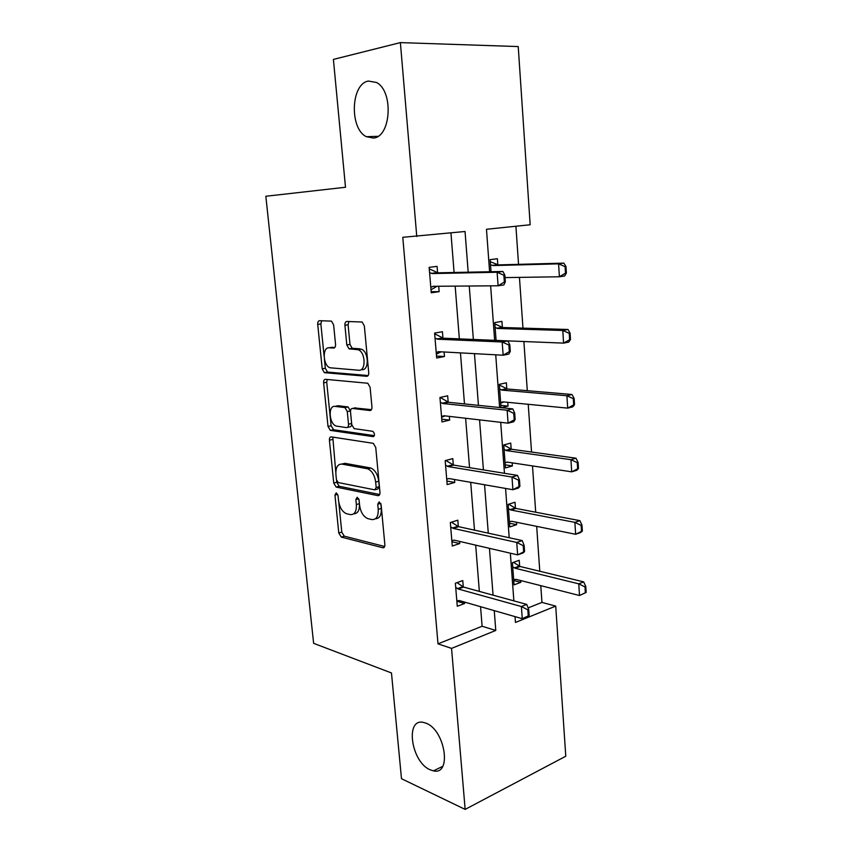 <?xml version="1.0" encoding="UTF-8"?>
<svg xmlns="http://www.w3.org/2000/svg" width="852" height="852" viewBox="0 0 852 852"><rect width="100%" height="100%" fill="white"/><g stroke="black" fill="none" stroke-linecap="round" stroke-linejoin="round"><path stroke-width="1.28" d="M336.242 492.85L334.953 495.033L338.776 532.99L341.269 537.079L382.793 547.751C384.231 547.9 384.923 546.867 384.859 544.652L381.132 504.916L379.193 501.913L377.755 504.192L378.235 509.347C378.448 516.504 376.275 519.901 371.738 519.55L367.755 518.602C363.357 516.6 360.63 512.148 359.597 505.257L359.107 500.199L357.233 497.28L355.87 499.506L356.37 504.554C356.605 511.562 354.549 514.896 350.215 514.576L346.423 513.681C342.195 511.743 339.575 507.398 338.542 500.646L338.042 495.694L336.242 492.85M373.517 138.045C391.015 136.97 393.816 91.143 376.488 82.484L368.405 81.057C350.694 83.794 349.363 128.812 366.36 136.693L373.517 138.045M430.207 769.825L433.444 770.868C452.167 775.565 445.159 729.919 426.021 723.21L423.614 722.464C404.796 717.608 411.101 762.114 430.207 769.825M333.633 324.932L331.524 321.14L319.564 320.682C318.233 320.874 317.626 322.12 317.721 324.41L322.205 368.841L324.378 372.665L366.658 376.296C368.107 376.19 368.799 374.944 368.724 372.58L364.347 325.933L362.164 322.024L346.892 321.46C345.475 321.651 344.815 322.929 344.911 325.294L346.807 344.943L349 348.83L358.213 349.725C365.71 352.323 366.147 371.408 358.724 370.237L329.958 367.776C322.887 365.444 322.099 346.902 329.149 347.786L333.633 348.042C334.996 347.893 335.635 346.668 335.55 344.346L333.633 324.932M528.123 607.902L541.947 602.396L555.717 606.102L565.781 756.225L465.149 809.4L401.484 778.707L391.473 672.963L313.621 643.335L265.835 196.258L345.497 187.259L333.398 59.416L400.387 42.6L518.229 46.572L530.168 224.758L486.471 229.284L489.602 271.745M465.149 809.4L451.549 648.393L495.779 630.437L494.256 610.639M468.185 272.193L465.043 231.499L402.783 237.303L438.003 643.846L451.549 648.393M416.766 236.505L400.387 42.6M331.258 436.884C329.937 436.906 329.319 438.013 329.415 440.207L333.739 483.063L336.135 487.078L377.894 495.651C379.332 495.726 380.024 494.629 379.96 492.371L375.743 447.449L373.304 443.338L331.258 436.884M328.02 426.469L323.622 382.836C323.526 380.588 324.143 379.417 325.464 379.31L367.787 383.251L370.098 387.266L371.951 406.937C372.015 409.269 371.334 410.472 369.875 410.526L352.494 408.449C351.099 408.513 350.438 409.684 350.523 411.963L351.759 424.626L354.112 428.631L372.803 431.325C374.933 433.636 375.018 435.404 373.059 436.639L330.299 430.377L328.02 426.469L331.098 425.776L326.721 382.228L323.622 382.836M438.003 643.846L482.104 626.252L480.549 606.688M479.346 591.394L475.682 545.131M474.489 530.146L470.709 482.338M469.548 467.663L465.629 418.268M464.489 403.923L460.453 352.877M459.345 338.872L455.17 286.123M454.084 272.48L450.953 232.969M463.286 586.964L462.764 580.574L455.362 583.237L457.268 606.273L464.638 603.493L464.521 602.066M458.365 526.781L457.822 520.189L450.325 522.542L452.274 546.025L459.739 543.555L459.558 541.393M453.317 465.011L452.795 458.6L445.191 460.644L447.172 484.596L454.744 482.434L454.499 479.506M448.184 402.219L447.662 395.797L439.952 397.501L441.975 421.932L449.643 420.1L449.345 416.383M442.944 338.159L442.422 331.726L434.605 333.089L436.671 358.021L444.446 356.519L444.073 351.972M437.608 272.8L437.076 266.367L429.152 267.368L431.261 292.8L439.153 291.661L438.705 286.251M541.947 602.396L540.786 585.654M539.785 571.255L536.685 526.366M535.706 512.212L532.5 465.927M531.542 452.029L528.229 404.306M527.292 390.685L523.884 341.471M522.968 328.137L519.454 277.379M518.548 264.354L515.907 226.238M519.656 566.335L519.219 560.275L512.425 562.714L514.044 584.866L520.817 582.321L520.689 580.542M515.471 508.559L515.013 502.222L508.133 504.384L509.794 526.951L516.642 524.672L516.472 522.255M511.189 449.377L510.731 443.061L503.766 444.936L505.449 467.929L512.393 465.948L512.169 462.849M501.402 407.703L508.058 406.106L507.781 402.314M506.812 388.895L506.376 382.793L499.304 384.358L501.019 407.661M502.371 327.466L501.924 321.353L494.767 322.599L496.077 340.406M497.834 264.855L497.387 258.731L490.145 259.647L491.029 271.713M515.023 616.624L515.449 622.45L555.717 606.102M490.635 285.846L494.65 340.353M495.726 354.815L499.602 407.522M500.699 422.326L504.459 473.297M505.577 488.441L509.208 537.74M510.348 553.193L513.862 600.873M493.063 595.165L489.453 548.337M488.281 533.16L484.554 484.767M483.414 469.899L479.559 419.876M478.441 405.35L474.457 353.644M473.361 339.458L469.25 286.016M482.104 626.252L495.779 630.437M520.817 582.321L513.724 580.5M464.638 603.493L456.853 601.246M459.739 543.555L451.911 541.712M516.642 524.672L509.517 523.213M454.744 482.434L446.885 481.029M512.393 465.948L505.225 464.851M449.643 420.1L441.751 419.163M508.058 406.106L500.859 405.382M444.446 356.519L436.512 356.051M439.153 291.661L431.176 291.682M353.772 513.799C357.797 513.681 359.682 510.316 359.416 503.692L356.37 504.554M359.022 499.698L359.416 503.692M375.487 518.751C379.619 518.548 381.558 515.119 381.313 508.452L378.235 509.347M380.865 503.766L381.313 508.452M338.808 502.467L341.78 532.095L344.272 536.174L384.689 546.494M336.604 480.56L336.774 482.264L339.171 486.268L379.694 494.522M332.802 437.119L335.805 472.647M336.433 479.708L338.244 482.551L374.752 489.847L376.179 487.546L375.668 482.072C374.667 475.278 372.015 470.847 367.723 468.802L341.886 464.095C337.605 464.031 335.613 467.482 335.901 474.447L336.433 479.708M375.625 489.602L377.83 488.995L379.268 486.694L376.179 487.546M341.737 464.074L344.953 463.328L370.812 468.004C375.114 470.038 377.766 474.447 378.757 481.231L379.268 486.694M327.221 379.47L326.721 382.228M371.461 409.652L354.73 407.97M374.358 435.638L333.686 429.759L330.608 430.462M335.092 406.383C327.86 405.051 328.968 423.891 336.21 426.064L346.572 427.619C347.946 427.587 348.596 426.447 348.511 424.19L347.275 411.569L344.985 407.607L335.092 406.383L338.201 405.722L335.997 406.191M347.51 427.406L349.671 426.916C351.045 426.884 351.695 425.744 351.62 423.487L348.511 424.19M338.201 405.722L348.095 406.947L350.396 410.888L351.62 423.487M331.098 425.776L333.686 429.759M330.736 347.52L334.911 347.403M361.887 369.63C369.31 370.801 368.895 351.759 361.386 349.16L356.732 349.373M348.883 321.513L348.085 324.793L349.98 344.4L352.174 348.276L359.906 348.809M324.42 359.267L325.326 368.266L327.488 372.079L368.117 375.54M321.598 320.735L320.863 323.92L324.069 355.817M586.165 592.438L585.803 586.591L584.983 586.922L585.345 592.768L586.165 592.438L579.498 595.516L578.764 583.833L515.204 568.273L512.723 566.825M584.983 586.922L578.764 583.833L583.673 581.884L520.093 566.484L513.458 562.341M513.66 579.594L516.014 579.349L579.498 595.516L585.345 592.768M585.803 586.591L583.673 581.884M529.145 615.527L528.709 609.436L527.814 609.798L528.251 615.889L529.145 615.527L522.265 618.712L459.239 600.543L456.81 600.766M455.703 587.39L458.291 589.02L521.381 606.539L526.76 604.409L528.709 609.436M457.002 582.651L463.605 587.081L526.76 604.409M528.251 615.889L522.265 618.712L521.381 606.539L527.814 609.798M582.363 531.094L581.991 525.13L581.16 525.418L581.533 531.382L582.363 531.094L580.606 532.532L575.632 534.289L574.887 522.382L510.944 510.007L508.442 508.655M581.16 525.418L574.887 522.382L579.871 520.657L515.726 508.388L508.665 504.214M509.4 521.669L511.764 521.296L575.632 534.289L581.533 531.382M581.991 525.13L579.871 520.657M578.487 468.515L578.103 462.434L577.262 462.679L577.645 468.77L578.487 468.515L576.729 470.315L571.703 471.838L570.936 459.686L506.599 450.633L504.086 449.398M577.262 462.679L570.936 459.686L575.984 458.206L511.615 449.27L503.766 444.957M505.066 462.657L507.441 462.135L571.703 471.838L577.645 468.77M505.066 462.753L507.174 462.114M578.103 462.434L575.984 458.206M524.576 551.574L524.14 545.355L523.224 545.663L523.671 551.894L524.576 551.574L523.075 552.959L517.633 554.886L454.254 540.157L451.816 540.53M450.687 526.887L453.285 528.41L516.738 542.458L522.191 540.573L524.14 545.355M451.475 522.18L458.504 526.642L522.191 540.573M523.671 551.894L517.633 554.886L516.738 542.458L523.224 545.663M448.929 478.547L447.055 479.133M519.912 486.268L519.464 479.921L518.538 480.187L518.996 486.545L519.912 486.268L518.421 488.047L512.904 489.719L449.164 478.568L446.725 479.101M445.564 465.192L448.173 466.587L511.988 477.035L517.515 475.405L519.464 479.921M445.83 460.474L453.647 465.096L517.515 475.405M518.996 486.545L512.904 489.719L511.988 477.035L518.538 480.187M574.525 404.668L574.141 398.459L573.289 398.672L573.684 404.881L574.525 404.668L572.789 406.841L567.688 408.129L566.899 395.733L502.179 390.131L499.655 389.013M573.289 398.672L566.899 395.733L572.011 394.497L507.26 388.981L499.357 385.019M500.646 402.527L503.031 401.856L567.688 408.129L573.684 404.881M500.688 403.156L503.99 401.952M574.141 398.459L572.011 394.497M570.499 339.522L570.105 333.185L569.242 333.356L569.637 339.692L570.499 339.522L568.753 342.089L563.587 343.122L562.789 330.469L497.664 328.457L495.129 327.456M569.242 333.356L562.789 330.469L567.964 329.479L502.808 327.53L494.863 323.941M497.919 340.48L563.587 343.122L569.637 339.692M570.105 333.185L567.964 329.479M566.378 273.023L565.973 266.559L565.1 266.687L565.504 273.151L566.378 273.023L564.642 275.995L559.402 276.772L558.582 263.854L493.063 265.579L490.507 264.706M565.1 266.687L558.582 263.854L563.843 263.13L498.282 264.897L490.294 261.692M505.012 277.603L559.402 276.772L565.504 273.151M565.973 266.559L563.843 263.13M445.074 415.882L441.911 417.192M515.151 419.578L514.693 413.092L513.756 413.327L514.214 419.812L515.151 419.578L513.671 421.772L508.08 423.178L443.977 415.755L441.528 416.458M440.346 402.272L442.965 403.539L507.142 410.227L512.744 408.864L514.693 413.092M440.239 397.437L448.514 402.282L512.744 408.864M514.214 419.812L508.08 423.178L507.142 410.227L513.756 413.327M435.01 333.952L443.285 338.201L507.877 340.896L509.815 344.836L508.868 345.028L509.336 351.652L510.284 351.471L509.815 344.836M441.112 351.812L436.682 354.027M510.284 351.471L508.825 354.081L503.149 355.22L438.684 351.684L436.224 352.558M435.021 338.084L437.662 339.213L502.179 341.982L507.877 340.896M509.336 351.652L503.149 355.22L502.179 341.982L508.868 345.028M429.632 269.04L437.939 272.821L502.904 271.469L504.831 275.1L503.873 275.239L504.352 282.012L505.321 281.874L504.831 275.1M437.044 286.272L431.336 289.595M505.321 281.874L503.862 284.941L498.1 285.782L433.285 286.293L430.814 287.348M429.589 272.587L432.241 273.567L497.121 272.257L502.904 271.469M504.352 282.012L498.1 285.782L497.121 272.257L503.873 275.239M337.669 494.298L334.953 495.033M380.695 503.351L377.755 504.192M358.703 498.729L355.87 499.506M384.252 547.293L382.793 547.751M344.336 536.196L341.343 537.101M341.78 532.095L338.776 532.99M379.172 495.289L377.894 495.651M339.341 486.311L336.306 487.12M336.774 482.264L333.739 483.063M332.482 439.494L329.415 440.207M378.757 481.231L375.668 482.072M369.96 467.78L366.871 468.579M344.953 463.328L341.886 464.095M370.822 410.323L369.875 410.526M355.614 407.778L352.494 408.449M373.794 436.469L373.059 436.639M350.396 410.888L347.275 411.569M347.712 406.851L344.602 407.512M334.229 347.946L333.633 348.042M332.291 347.254L329.149 347.786M352.707 348.404L349.544 348.958M349.98 344.4L346.807 344.943M348.085 324.793L344.911 325.294M367.446 376.147L366.658 376.296M327.913 372.186L324.804 372.771M325.326 368.266L322.205 368.841M320.863 323.92L317.721 324.41M519.251 566.111L514.363 567.89M520.093 566.484L515.204 568.273M458.291 589.02L463.605 587.081M457.449 588.615L462.774 586.677M515.045 508.09L510.092 509.666M515.897 508.42L510.944 510.007M510.763 448.972L505.747 450.335M511.615 449.27L506.599 450.633M453.285 528.41L458.674 526.685M452.444 528.038L457.833 526.323M448.173 466.587L453.647 465.096M447.332 466.268L452.806 464.777M506.397 388.725L501.317 389.875M507.26 388.981L502.179 390.131M501.956 327.317L496.801 328.244M502.808 327.53L497.664 328.457M497.419 264.727L492.2 265.409M498.282 264.897L493.063 265.579M442.965 403.539L448.514 402.282M442.124 403.252L447.662 402.006M437.864 351.833L438.663 351.674M437.662 339.213L443.285 338.201M436.81 338.979L442.422 337.967M432.465 286.506L433.966 286.293M432.241 273.567L437.939 272.821M431.378 273.385L437.087 272.64M442.72 766.321L433.444 770.868M377.926 136.32L366.36 136.693M344.272 536.174L341.269 537.079M339.171 486.268L336.135 487.078M370.812 468.004L367.723 468.802M348.095 406.947L344.985 407.607M333.377 429.685L330.299 430.377M361.386 349.16L358.213 349.725M352.174 348.276L349 348.83M327.488 372.079L324.378 372.665M515.726 508.388L510.774 509.965M511.264 449.185L506.248 450.559M453.115 528.357L458.504 526.642M447.822 466.502L453.296 465M506.716 388.863L501.636 390.014M502.094 327.381L496.95 328.308M442.433 403.401L447.982 402.155M436.948 339.043L442.571 338.031"/></g></svg>
